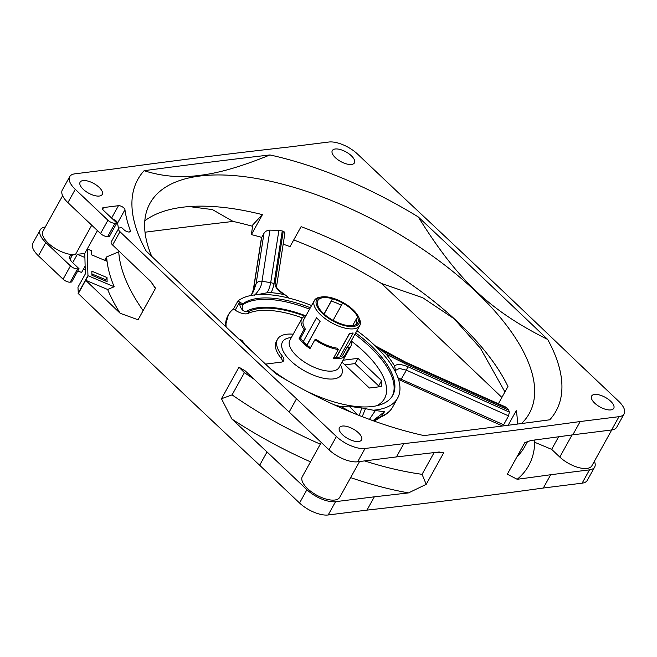 <?xml version="1.0" encoding="UTF-8"?>
<svg xmlns="http://www.w3.org/2000/svg" width="657" height="657" viewBox="0 0 657 657"><rect width="100%" height="100%" fill="white"/><g stroke="black" fill="none" stroke-linecap="round" stroke-linejoin="round"><path stroke-width="0.99" d="M116.839 223.002L109.464 236.298L107.699 236.52A5.626 2.439 -151 0 1 100.546 233.531L107.92 220.235A5.626 2.439 29 0 0 115.074 223.224L116.839 223.002L103.601 210.47A4.221 1.831 29 0 1 102.558 208.097A4.221 1.831 29 0 1 103.527 207.563L118.449 205.69A4.221 1.831 29 0 1 122.465 206.906A4.221 1.831 29 0 1 124.953 209.731A247.467 107.272 29 0 0 130.316 230.533A4.221 1.831 29 0 1 130.308 231.478A4.221 1.831 29 0 1 127.68 231.831A4.221 1.831 29 0 1 123.976 229.761L121.734 227.634L119.911 227.864A5.626 2.439 29 0 0 118.621 228.57A5.626 2.439 29 0 0 119.968 231.699A11717.743 5079.144 -151 0 0 296.512 398.75L289.146 412.054A11717.743 5079.144 -151 0 1 245.275 370.934L238.967 367.197L221.475 398.742L231.888 419.043A241.562 104.709 29 0 0 310.498 461.838M107.92 220.235L75.276 189.331A22.494 9.748 29 0 1 69.708 176.659A22.494 9.748 29 0 1 74.882 173.834L113.677 168.972A11717.743 5079.144 -151 0 1 290.033 146.881L328.837 142.027A22.494 9.748 29 0 1 357.449 153.984L397.345 191.754A11717.743 5079.144 29 0 1 578.686 363.411L618.582 401.172A22.494 9.748 29 0 1 624.15 413.844A22.494 9.748 29 0 1 618.984 416.669L580.18 421.531A11717.743 5079.144 29 0 1 403.825 443.623L365.021 448.485A22.494 9.748 29 0 1 336.409 436.519L296.512 398.75M358.426 432.791A12.655 5.486 -151 0 1 361.564 439.919A12.655 5.486 -151 0 1 353.655 440.987A12.655 5.486 -151 0 1 342.56 434.778A12.655 5.486 -151 0 1 339.423 427.65A12.655 5.486 -151 0 1 347.331 426.574A12.655 5.486 -151 0 1 358.426 432.791M610.624 401.197A12.655 5.486 -151 0 1 613.753 408.326A12.655 5.486 -151 0 1 605.853 409.393A12.655 5.486 -151 0 1 594.749 403.184A12.655 5.486 -151 0 1 591.62 396.056A12.655 5.486 -151 0 1 599.521 394.988A12.655 5.486 -151 0 1 610.624 401.197M99.108 187.319A12.655 5.486 -151 0 1 102.246 194.447A12.655 5.486 -151 0 1 94.337 195.515A12.655 5.486 -151 0 1 83.234 189.306A12.655 5.486 -151 0 1 80.105 182.178A12.655 5.486 -151 0 1 88.005 181.11A12.655 5.486 -151 0 1 99.108 187.319M351.306 155.734A12.655 5.486 -151 0 1 354.435 162.862A12.655 5.486 -151 0 1 346.535 163.93A12.655 5.486 -151 0 1 335.431 157.721A12.655 5.486 -151 0 1 332.302 150.593A12.655 5.486 -151 0 1 340.203 149.517A12.655 5.486 -151 0 1 351.306 155.734M146.166 251.04A239.033 103.609 -151 0 1 144.097 170.705C162.238 176.454 180.757 178.006 199.654 175.362C218.288 173.292 241.727 166.484 269.961 154.945A239.033 103.609 -151 0 1 418.279 216.958A11717.743 5079.144 -151 0 1 547.692 339.464A239.033 103.609 -151 0 1 549.761 419.798A11717.743 5079.144 -151 0 1 423.896 435.566A239.033 103.609 29 0 1 275.579 373.546A11717.743 5079.144 29 0 1 146.166 251.04M269.961 154.945A11717.743 5079.144 29 0 0 144.097 170.705M252.584 226.246L251.434 225.975A239.033 103.609 29 0 0 233.104 221.434A11717.743 5079.144 29 0 0 145.016 232.217M504.921 391.933L480.415 348.185L453.995 318.67L422.804 297.777L381.421 283.454A239.033 103.609 29 0 0 293.728 239.936M381.421 283.454A11717.743 5079.144 -151 0 1 501.882 397.411M582.118 483.166L589.493 469.87A22.494 9.748 29 0 0 594.659 467.045L587.292 480.341A22.494 9.748 -151 0 1 582.118 483.166L543.323 488.028A11717.743 5079.144 29 0 1 366.967 510.119L328.163 514.973A22.494 9.748 -151 0 1 299.551 503.016L259.655 465.246A11717.743 5079.144 -151 0 1 78.314 293.589L77.961 287.232L85.328 273.936L84.802 253.388L77.329 254.325L84.909 257.495M79.021 268.688L71.646 281.984L70.233 282.165A5.626 2.439 -151 0 1 63.08 279.176L38.418 255.828A22.494 9.748 -151 0 1 32.85 243.156L40.225 229.851A22.494 9.748 29 0 0 45.793 242.532L70.455 265.871A5.626 2.439 29 0 0 77.608 268.869L79.021 268.688L72.672 262.677L77.329 254.325M85.131 266.085L81.583 272.483L77.789 270.898M85.229 269.945L83.414 269.181M104.652 260.287L106.483 256.986L106.59 261.1L91.413 254.752L91.307 250.645L87.258 248.954L84.802 253.388M104.553 280.572L105.785 279.751L107.009 277.533L107.116 281.648L91.939 275.299L91.832 271.193L107.009 277.533M262.447 214.511L252.781 224.891L251.368 234.598L262.43 214.65A216.818 93.984 -151 0 0 182.539 207.234A216.818 93.984 29 0 0 144.819 220.777M233.104 221.434L212.433 209.599L189.208 206.569M504.091 425.793A216.818 93.984 29 0 0 503.763 424.553L508.559 415.897L509.347 412.136A216.818 93.984 -151 0 0 508.756 410.182L406.814 364.536L386.185 354.213A94.206 40.833 29 0 1 394.643 366.13L395.875 372.815A94.206 40.833 29 0 0 375.328 346.009L382.095 350.583L386.185 354.213M382.095 350.583L406.765 363.255L507.623 408.432L505.43 406.929L406.174 362.442A5.626 0.788 -65.8 0 0 406.125 362.401L375.057 345.754M284.826 233.621L276.605 286.156C275.891 287.594 278.864 290.583 285.524 295.133L283.84 294.525A94.206 40.833 29 0 0 270.98 292.636C272.212 290.739 273.222 287.766 274.01 283.717L282.264 230.968A216.818 93.984 -151 0 1 283.241 231.289C284.727 231.946 285.171 232.972 284.571 234.352M285.524 295.133L289.203 298.163A94.206 40.833 29 0 0 257.191 294.656L266.873 292.817L270.98 292.636M283.84 294.525C277.459 290.033 274.536 286.37 275.069 283.537L283.241 231.289M266.873 292.817C268.393 290.928 269.666 287.552 270.7 282.682L278.888 230.377L269.953 230.131L261.995 281.221C261.667 285.77 259.17 290.451 254.514 295.305M351.093 412.194L341.254 406.716A94.206 40.833 29 0 1 333.797 404.63M289.203 298.163A94.206 40.833 -151 0 1 311.582 305.53M356.94 330.676A94.206 40.833 -151 0 1 375.328 346.009M372.995 420.677L384.476 411.775L373.266 410.214A94.206 40.833 29 0 0 397.625 398.109A94.206 40.833 29 0 0 395.875 372.815M257.191 294.656A94.206 40.833 29 0 0 237.941 300.931L233.465 309.004A94.206 40.833 -151 0 0 228.365 314.834L225.294 326.217M226.148 327.03A94.206 40.833 -151 0 1 228.365 314.834M302.376 317.898A81.55 35.347 29 0 0 247.985 313.455A11.251 4.878 -151 0 1 235.181 310.145L239.657 302.072L237.941 300.931M245.11 344.769A11.251 4.878 -151 0 1 249.455 348.538A88.58 38.393 -151 0 0 251.442 350.871M239.657 302.072A11.251 4.878 29 0 0 240.511 302.622A2.809 1.215 29 0 0 243.607 303.255A88.58 38.393 -151 0 1 310.35 307.755M355.708 332.894A88.58 38.393 -151 0 1 392.705 395.383A88.58 38.393 -151 0 1 305.899 390.858M287.594 380.707A88.58 38.393 -151 0 1 270.142 368.446M235.181 310.145L233.465 309.004M305.562 316.403A81.55 35.347 29 0 0 249.217 311.237A11.251 4.878 -151 0 1 245.858 311.623L243.484 310.868C241.259 309.061 240.01 306.786 239.723 304.043L240.511 302.622M265.527 364.109L281.04 362.163A11.251 4.878 -151 0 0 283.619 360.75A11.251 4.878 -151 0 0 282.272 355.963L281.048 358.18A39.371 17.066 -151 0 1 276.326 341.418L277.55 339.201A39.371 17.066 29 0 0 282.272 355.963M293.178 334.208A39.371 17.066 29 0 0 277.55 339.201M342.01 362.13L369.365 388.032L381.717 386.488L381.561 380.674L357.991 358.361L343.069 360.225M378.687 386.866L378.662 385.905L355.092 363.592L344.892 364.865M381.561 380.674L378.662 385.905M356.537 324.23A22.494 9.748 29 0 0 356.127 319.327L357.728 317.257A22.888 9.921 -151 0 0 348.128 306.482A22.888 9.921 29 0 0 342.617 302.959L341.394 305.374A22.494 9.748 -151 0 0 331.276 301.144L332.499 298.73A22.888 9.921 29 0 0 327.055 297.67A22.888 9.921 -151 0 0 317.816 300.553A22.888 9.921 -151 0 0 317.807 300.569L317.61 301.399M332.499 298.73L324.049 313.98M357.589 317.2A22.74 9.855 -151 0 1 357.728 322.686L357.851 322.768A22.888 9.921 -151 0 1 357.86 322.751A22.888 9.921 -151 0 1 343.176 324.583L343.176 324.509A22.74 9.855 -151 0 1 333.058 320.271L333.025 320.329M333.058 320.271L333.058 320.353A22.888 9.921 -151 0 1 317.947 306.047L318.087 306.105A22.74 9.855 -151 0 1 317.766 301.005A22.74 9.855 -151 0 1 317.947 300.627M321.7 296.931A24.243 10.504 -151 0 0 322.899 313.808A24.243 10.504 -151 0 0 353.466 326.455A24.243 10.504 29 0 0 358.878 317.536A24.243 10.504 29 0 0 343.291 302.663A24.243 10.504 29 0 0 322.209 296.857A24.243 10.504 -151 0 0 321.7 296.931L319.836 297.235A25.927 11.235 -151 0 0 314.424 300.413L303.608 319.918A25.927 11.235 -151 0 0 305.472 329.264L300.561 338.133L299.107 338.314A28.12 12.187 -151 0 0 309.989 348.612L314.908 339.743L316.354 339.562A25.927 11.235 -151 0 0 336.811 348.12L338.298 349.524A28.12 12.187 -151 0 1 314.908 339.743M332.499 298.804A22.74 9.855 -151 0 1 342.617 303.033M314.424 300.413A25.927 11.235 -151 0 0 325.847 319.138A25.927 11.235 -151 0 0 353.819 328.812A25.927 11.235 29 0 0 359.781 325.552A25.927 11.235 29 0 0 359.601 319.277L358.878 317.536M303.312 341.574A25.927 11.235 -151 0 1 300.561 338.133M320.296 321.158A25.927 11.235 -151 0 1 316.666 317.725L316.526 317.742A26.157 11.333 29 0 0 320.148 321.174L307.024 345.097A25.927 11.235 -151 0 0 310.465 347.758M349.499 333.37L349.647 333.51A26.157 11.333 29 0 0 353.17 333.066L353.031 332.927A25.927 11.235 -151 0 1 351.364 333.247A25.927 11.235 -151 0 1 349.499 333.37L336.228 357.309A25.927 11.235 -151 0 1 334.027 357.236M351.257 340.934A28.12 12.187 29 0 1 350.887 346.124A28.12 12.187 29 0 1 348.875 348.202L347.389 346.789L342.478 355.659A25.927 11.235 -151 0 1 340.022 356.8M347.389 346.789A25.927 11.235 29 0 0 348.966 345.056L359.781 325.552M305.472 329.264L304.027 329.444A28.12 12.187 -151 0 1 301.694 318.859A28.12 12.187 -151 0 1 303.698 316.781L304.782 317.807M338.298 349.524L333.378 358.394A28.12 12.187 -151 0 0 339.505 358.525A28.12 12.187 -151 0 0 343.964 357.071L342.478 355.659M304.027 329.444L299.107 338.314M336.228 357.309L336.376 357.449A26.157 11.333 29 0 0 339.907 357.006L353.17 333.066M336.376 357.449L349.647 333.51M348.875 348.202L343.964 357.071M316.526 317.742L303.255 341.681A26.157 11.333 29 0 0 306.885 345.114L307.024 345.097M306.885 345.114L320.148 321.174M341.394 305.374L333.115 320.312M357.728 322.686L356.817 324.008M356.127 319.327L352.637 325.626M331.276 301.144L324.123 314.046M357.991 358.361L355.092 363.592M282.666 361.678A11.251 4.878 29 0 0 281.048 358.18M245.365 345.147L243.813 342.806A94.206 40.833 29 0 1 242.022 340.367L238.811 338.971M341.254 406.716L348.998 406.067A94.206 40.833 29 0 0 361.851 407.948L359.223 415.479M373.266 410.214L361.851 407.948M348.998 406.067L357.851 414.937M369.415 419.38L375.5 410.37M395.703 370.277L399.399 368.478L406.412 370.178L508.559 415.897M397.953 377.8L503.845 424.857M394.643 366.13C396.623 363.822 401 364.003 407.792 366.68L509.347 412.136M507.623 408.432L508.756 410.182M498.367 403.751L507.951 386.464A216.818 93.984 -151 0 0 301.078 226.673L290.024 246.621A216.818 93.984 29 0 0 283.175 244.174M278.888 230.377L282.264 230.968M251.368 234.598A216.818 93.984 29 0 1 261.741 237.391L263.991 233.325C265.231 231.305 267.218 230.237 269.953 230.131M151.726 256.353A216.818 93.984 29 0 1 150.018 203.268A216.818 93.984 29 0 1 199.835 176.035A216.818 93.984 -151 0 1 433.776 256.936A216.818 93.984 -151 0 1 529.279 413.499A216.818 93.984 -151 0 1 521.486 423.543M508.14 425.276L516.221 410.691A216.818 93.984 -151 0 1 517.363 424.085M241.226 341.254L243.813 342.806M547.692 339.464C489.194 310.227 457.527 279.841 418.279 216.958M252.222 293.539L253.725 288.086L261.65 237.366M263.991 233.325L256.107 283.767L253.298 291.905M97.441 230.591L87.258 248.954L87.948 275.677L114.178 286.748L107.649 289.474A241.562 104.709 29 0 0 120.165 313.282A11717.743 5079.144 -151 0 1 85.681 280.293L107.649 289.474M106.483 256.986L118.745 251.82L119.081 251.212M72.672 262.677A11.251 4.878 -151 0 1 69.888 256.345A11.251 4.878 -151 0 1 72.467 254.932L75.465 254.555A21.369 9.264 -151 0 1 52.412 246.58A21.369 9.264 -151 0 1 42.992 231.149L62.629 195.729M350.633 477.614A241.562 104.709 29 0 0 408.523 492.898L426.212 484.349L422.065 474.321A228.907 99.223 29 0 1 364.594 460.91M366.967 510.119L374.334 496.815A11717.743 5079.144 29 0 0 408.523 492.898M374.334 496.815L335.538 501.677A22.494 9.748 29 0 1 306.918 489.711L267.029 451.95A11717.743 5079.144 -151 0 1 231.888 419.043M321.248 442.448L302.31 476.612A21.369 9.264 29 0 0 316.518 495.082A21.369 9.264 29 0 0 339.702 497.341L359.535 461.543M45.267 227.043A22.494 9.748 29 0 0 40.225 229.851M594.659 467.045A22.494 9.748 29 0 0 594.371 461.271M589.493 469.87L550.697 474.732A11717.743 5079.144 29 0 1 517.182 479.29A241.562 104.709 29 0 0 534.716 442.276L534.174 440.075M611.733 429.957L591.891 465.747A21.369 9.264 -151 0 1 578.546 467.554A21.369 9.264 -151 0 1 559.797 457.067L551.658 449.363L534.716 442.276M78.314 293.589L88.145 275.858M403.825 443.623L396.45 456.919L357.654 461.781A22.494 9.748 -151 0 1 329.034 449.815L289.146 412.054M267.029 451.95L259.655 465.246M100.546 233.531L67.901 202.635A22.494 9.748 -151 0 1 62.341 189.955L69.708 176.659M78.117 293.408L87.948 275.677M543.323 488.028L550.697 474.732M624.15 413.844L616.775 427.149A22.494 9.748 -151 0 1 611.61 429.974L572.814 434.827L580.18 421.531M517.182 479.29L507.335 474.19L524.828 442.637L530.913 440.502A11717.743 5079.144 29 0 0 572.814 434.827M396.45 456.919A11717.743 5079.144 29 0 0 439.139 452L443.697 452.804L426.212 484.349M443.697 452.804L436.774 452.279M254.037 379.171A228.907 99.223 -151 0 1 244.404 372.642L238.967 367.197M155.446 288.407A228.907 99.223 -151 0 1 152.391 283.931L150.749 281.467M120.165 313.282L138.06 319.778L155.545 288.234L150.896 281.607A11717.743 5079.144 -151 0 1 112.602 244.995A5.626 2.439 -151 0 1 111.247 241.866L118.621 228.57M516.985 456.787A228.907 99.223 29 0 0 524.738 446.637L527.456 441.734M244.404 372.642L232.085 394.882A228.907 99.223 29 0 0 320.312 444.148M232.085 394.882L221.475 398.742M118.745 251.82A228.907 99.223 29 0 0 143.127 310.646M106.672 257.068A237.177 102.804 29 0 0 114.178 286.748M124.953 209.731L117.587 223.027A4.221 1.831 29 0 0 112.799 219.183M117.587 223.027A247.467 107.272 29 0 0 118.547 228.71M434.113 452.591L422.065 474.321M551.658 449.363L558.631 436.782M91.906 273.953L105.785 279.751M406.814 364.536A11.251 1.56 114.2 0 0 406.765 363.255L406.125 362.418A5.626 0.788 -65.8 0 0 406.1 362.385M406.125 362.418A5.626 0.788 -65.8 0 0 406.067 362.368L505.258 406.831M253.462 288.866A2.809 2.48 8.8 0 1 253.725 288.086L256.107 283.791A5.626 4.969 -171.2 0 1 261.995 281.221L270.7 282.682A11.251 9.929 8.9 0 1 274.01 283.717M340.967 406.773L340.482 407.644M374.186 421.112L381.134 416.908L384.476 411.775M374.038 421.055A112.487 48.758 29 0 1 382.16 415.955A94.206 40.833 29 0 0 392.714 406.979L397.625 398.109M225.606 326.513A94.206 40.833 -151 0 1 227.922 315.631M247.985 313.455L249.217 311.237M239.723 304.043A2.809 1.215 29 0 0 242.819 304.667L243.607 303.255M243.484 310.868A5.626 4.952 56 0 1 242.819 304.667A88.58 38.393 -151 0 1 309.57 309.176M245.858 311.623A82.963 35.963 -151 0 1 305.866 315.845M351.281 341.024A82.963 35.963 -151 0 1 376.617 405.78M354.92 334.314A88.58 38.393 -151 0 1 392.295 396.081M340.507 364.849A33.745 14.626 -151 0 1 333.748 378.892A33.745 14.626 -151 0 1 290.821 360.939A33.745 14.626 -151 0 1 290.23 337.69A33.745 14.626 -151 0 1 291.314 337.583M350.887 346.124L339.037 367.493A28.12 12.187 -151 0 1 332.582 371.024A28.12 12.187 -151 0 1 302.236 360.529A28.12 12.187 -151 0 1 289.852 340.219L301.694 318.859M365.489 408.621L362.212 416.653M407.792 366.68L406.412 370.178L400.54 380.337L502.531 425.991M261.987 281.245A5.626 4.969 -171.2 0 0 256.107 283.791M275.069 283.537A2.809 2.48 8.9 0 1 276.605 286.115M91.742 225.195L75.465 254.555M70.061 259.285L72.467 254.932M329.034 449.815L336.409 436.519M299.551 503.016L306.918 489.711M67.901 202.635L75.276 189.331M63.08 279.176L70.455 265.871M38.418 255.828L45.793 242.532M357.654 461.781L365.021 448.485M328.163 514.973L335.538 501.677M611.61 429.974L618.984 416.669M572.066 434.934L559.797 457.067M112.602 244.995L119.968 231.699M130.316 230.533L129.511 231.978M118.449 205.69L111.6 218.05M103.527 207.563L102.615 209.197M107.699 236.52L115.074 223.224M70.233 282.165L77.608 268.869M381.134 416.908C386.382 414.657 390.242 411.348 392.714 406.979M398.52 379.524L400.532 380.337M252.181 293.589L253.471 288.825L261.519 237.325M250.44 295.609L253.479 291.593M374.991 345.689L406.067 362.368"/></g></svg>
